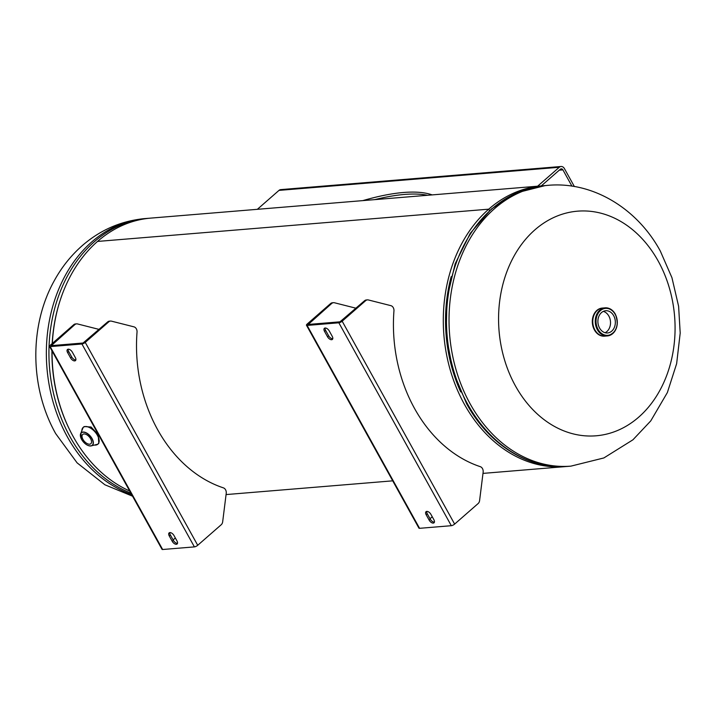 <?xml version="1.0" encoding="UTF-8"?>
<svg xmlns="http://www.w3.org/2000/svg" width="716" height="716" viewBox="0 0 716 716"><rect width="100%" height="100%" fill="white"/><g stroke="black" fill="none" stroke-linecap="round" stroke-linejoin="round"><path stroke-width="1.07" d="M543.614 185.721A140.864 110.085 85.3 0 0 542.039 185.838A140.864 110.085 85.3 0 0 488.733 209.17A140.864 110.085 85.3 0 0 450.632 371.3A140.864 110.085 85.3 0 0 565.192 466.608A140.864 110.085 85.3 0 0 566.768 466.465M489.538 210.62L488.733 209.17L489.529 210.62M542.039 185.838L150.825 218.103A140.864 110.085 85.3 0 0 97.519 241.435A140.864 110.085 85.3 0 0 52.322 343.438M52.08 351.001A140.864 110.085 85.3 0 0 129.703 491.033M488.733 209.17L97.519 241.435L488.724 209.17M638.726 417.133A112.689 88.068 -94.7 0 1 515.439 385.906A112.689 88.068 -94.7 0 1 534.915 229.836A112.689 88.068 -94.7 0 1 658.201 261.063A112.689 88.068 -94.7 0 1 638.726 417.133M613.684 315.675A11.152 8.717 85.3 0 0 605.709 310.735A11.152 8.717 85.3 0 0 599.561 328.026A11.152 8.717 85.3 0 0 607.535 332.967A11.152 8.717 85.3 0 0 613.684 315.675M605.083 332.725A11.152 8.717 85.3 0 0 608.851 316.069A11.152 8.717 85.3 0 0 603.328 311.379M604.725 336.135A14.087 11.009 -94.7 0 1 604.492 336.162L604.948 336.126A14.087 11.009 -94.7 0 1 594.871 329.888A14.087 11.009 -94.7 0 1 602.63 308.05L605.118 307.844C609.37 307.683 612.771 309.777 615.33 314.118C619.394 325.431 616.753 332.698 607.428 335.92A14.087 11.009 -94.7 0 1 597.35 329.682A14.087 11.009 -94.7 0 1 605.118 307.844A14.087 11.009 -94.7 0 1 615.196 314.073A14.087 11.009 -94.7 0 1 607.428 335.92L604.957 336.126A14.087 11.009 -94.7 0 1 594.871 329.888A14.087 11.009 -94.7 0 1 602.639 308.041A14.087 11.009 -94.7 0 1 602.639 308.05L602.174 308.086A14.087 11.009 -94.7 0 1 602.407 308.068M604.492 336.162A14.087 11.009 -94.7 0 1 594.414 329.924A14.087 11.009 -94.7 0 1 602.174 308.086M82.94 439.382A6.176 3.338 48.8 0 1 82.716 434.424A6.176 3.338 48.8 0 1 90.619 438.756A6.176 3.338 48.8 0 1 90.843 443.714A6.176 3.338 48.8 0 1 82.94 439.382M82.349 428.526A11.152 6.023 48.8 0 1 83.19 427.398L84.139 426.566L91.066 427.005L98.173 434.594L98.826 443.347L97.868 444.189A11.152 6.023 48.8 0 1 96.642 444.869M483.148 472.121A4.699 3.669 85.3 0 0 482.486 468.604A4.699 3.669 85.3 0 0 480.302 466.671A141.159 110.318 -94.7 0 1 393.952 310.896A4.699 3.669 85.3 0 0 393.272 307.647A4.699 3.669 85.3 0 0 390.864 305.651L368.391 299.959A4.699 3.669 85.3 0 0 367.433 299.879A4.699 3.669 85.3 0 0 365.661 300.657L342.167 321.198A2.64 0.823 151 0 1 338.847 322.8L451.313 525.696A2.64 0.823 -29 0 0 454.633 524.094L478.127 503.554A4.699 3.669 85.3 0 0 479.595 500.573L483.148 472.121M356.013 308.22L334.453 302.761A4.699 3.669 85.3 0 0 333.495 302.68A4.699 3.669 85.3 0 0 331.714 303.459L308.22 324.446L339.966 321.824L364.56 300.747A4.699 3.669 -94.7 0 1 366.341 299.968L367.433 299.879M307.101 325.422L419.567 528.318A2.64 0.823 -29 0 1 418.932 528.131L306.466 325.234A2.64 0.823 151 0 0 307.101 325.422L338.847 322.8M308.462 324.42L307.128 324.088A2.64 0.823 151 0 0 306.466 325.234M419.567 528.318L451.313 525.696M426.172 514.768L429.153 520.129A3.813 2.058 -131.2 0 0 434.03 522.805A3.813 2.058 -131.2 0 0 433.896 519.735L430.925 514.374A3.813 2.058 -131.2 0 0 426.038 511.698A3.813 2.058 -131.2 0 0 426.172 514.768L427.291 513.793A3.813 2.058 48.8 0 1 426.763 511.403M434.424 522.125A3.813 2.058 48.8 0 1 430.262 519.154L427.291 513.793M332.77 338.74A3.813 2.058 48.8 0 1 328.608 335.768L325.637 330.398A3.813 2.058 48.8 0 1 325.109 328.017M329.27 330.989A3.813 2.058 -131.2 0 0 324.384 328.313A3.813 2.058 -131.2 0 0 324.527 331.374L327.498 336.744A3.813 2.058 -131.2 0 0 332.376 339.42A3.813 2.058 -131.2 0 0 332.242 336.35L329.27 330.989M331.714 303.459L330.622 303.548A4.699 3.669 -94.7 0 1 332.403 302.77L333.495 302.68M330.622 303.548L307.128 324.088M432.258 516.782L430.03 518.733M374.763 199.63A168.027 52.411 151 0 1 404.594 194.439A168.027 52.411 151 0 1 427.533 195.28M362.842 200.614A168.027 52.411 151 0 1 403.52 192.488A168.027 52.411 151 0 1 432.142 194.895M537.627 186.196L559.268 167.276A4.699 3.669 -94.7 0 1 561.04 166.497A4.699 3.669 -94.7 0 1 564.405 168.573L574.366 186.545M541.287 185.9L560.351 169.227A2.345 1.835 -94.7 0 1 561.237 168.833A2.345 1.835 -94.7 0 1 562.919 169.88L571.941 186.16M561.04 166.497L280.77 189.615A4.699 3.669 85.3 0 0 278.998 190.384L257.357 209.314M49.547 346.428L162.013 549.324A2.64 0.823 -29 0 0 162.648 549.503L50.183 346.607A2.64 0.823 151 0 1 49.547 346.428A2.64 0.823 151 0 1 50.218 345.282L73.703 324.733A4.699 3.669 -94.7 0 1 75.484 323.954L76.576 323.865A4.699 3.669 85.3 0 0 74.804 324.643L73.703 324.733M99.103 329.414L77.534 323.945A4.699 3.669 85.3 0 0 76.576 323.865M162.648 549.503L194.403 546.89A2.64 0.823 -29 0 0 197.714 545.288L221.208 524.747A4.699 3.669 85.3 0 0 222.676 521.758L226.229 493.315A4.699 3.669 85.3 0 0 223.383 487.856A141.159 110.318 -94.7 0 1 137.033 332.09A4.699 3.669 85.3 0 0 133.955 326.845L111.472 321.153A4.699 3.669 85.3 0 0 110.515 321.072A4.699 3.669 85.3 0 0 108.743 321.851L107.642 321.94L83.047 343.018L51.301 345.631L74.804 324.643M173.111 539.918L175.339 537.976M84.157 342.481L85.249 342.391A2.64 0.823 151 0 1 81.928 343.993L50.183 346.607M75.323 357.544L72.352 352.174A3.813 2.058 -131.2 0 0 67.465 349.498A3.813 2.058 -131.2 0 0 67.608 352.567L70.58 357.928A3.813 2.058 -131.2 0 0 75.466 360.604A3.813 2.058 -131.2 0 0 75.323 357.544M75.851 359.924A3.813 2.058 48.8 0 1 71.698 356.953L68.718 351.592A3.813 2.058 48.8 0 1 68.19 349.202M177.505 543.319A3.813 2.058 48.8 0 1 173.353 540.338L170.372 534.977A3.813 2.058 48.8 0 1 169.844 532.588M172.234 541.314A3.813 2.058 -131.2 0 0 177.121 543.99A3.813 2.058 -131.2 0 0 176.977 540.929L174.006 535.559A3.813 2.058 -131.2 0 0 169.119 532.883A3.813 2.058 -131.2 0 0 169.262 535.953L172.234 541.314L173.353 540.338M107.642 321.94A4.699 3.669 -94.7 0 1 109.423 321.162L110.515 321.072M108.743 321.851L85.249 342.391L197.714 545.288M547.767 185.363C592.195 181.112 637.115 208.15 660.331 251.092L671.939 277.683L678.607 306.287L680.2 333.074L676.638 363.674L667.357 392.574L650.763 420.892L632.926 439.812L603.874 457.945L570.92 466.134A140.864 110.085 -94.7 0 1 470.117 403.779A140.864 110.085 -94.7 0 1 547.767 185.363L545.198 185.578A140.864 110.085 85.3 0 0 467.548 403.994A140.864 110.085 85.3 0 0 568.352 466.349C529.267 470.009 489.037 444.994 466.599 403.717L452.879 370.843L446.193 334.945L446.963 298.438L455.161 263.783L470.26 233.309L491.274 209.081L516.827 192.774L545.198 185.578M451.178 276.645A139.128 108.734 85.3 0 0 460.692 391.912M132.567 496.197L104.885 484.777L77.104 462.858L55.687 433.619C29.786 387.625 29.034 325.565 54.514 280.287C62.05 266.638 71.555 254.869 83.02 244.962C101.108 229.532 121.801 220.734 145.088 218.568A140.864 110.085 85.3 0 0 67.438 436.993A140.864 110.085 85.3 0 0 131.663 494.559M130.849 493.1A140.864 110.085 -94.7 0 1 70.016 436.778A140.864 110.085 -94.7 0 1 147.666 218.362L149.25 218.246M70.58 431.632A139.423 108.966 -94.7 0 1 51.946 350.759M52.187 343.555A139.423 108.966 -94.7 0 1 59.831 301.373M615.187 314.36A13.523 10.57 -94.7 0 1 612.851 333.092A13.523 10.57 -94.7 0 1 598.057 329.342A13.523 10.57 -94.7 0 1 600.393 310.61A13.523 10.57 -94.7 0 1 615.187 314.36M81.866 430.629L83.19 427.398A11.152 6.023 48.8 0 1 97.466 435.221A11.152 6.023 48.8 0 1 97.868 444.189L94.485 445.057A11.125 6.005 -131.2 0 0 97.385 435.265A11.125 6.005 -131.2 0 0 87.862 426.915A11.125 6.005 -131.2 0 0 81.866 430.629L80.89 433.198A8.386 4.529 48.8 0 1 86.108 432.75A8.386 4.529 48.8 0 1 92.069 438.577A8.386 4.529 48.8 0 1 91.818 445.692A8.386 4.529 48.8 0 1 87.352 445.137M80.836 437.7A8.386 4.529 48.8 0 1 80.89 433.198L81.615 439.481C84.873 444.421 88.274 446.498 91.818 445.692L94.485 445.057M81.651 439.49A8.252 4.457 -131.2 0 0 90.583 445.925A8.252 4.457 -131.2 0 0 91.908 438.648A8.252 4.457 -131.2 0 0 82.984 432.213A8.252 4.457 -131.2 0 0 81.651 439.49M342.167 321.198L454.633 524.094M364.56 300.747L365.661 300.657M429.153 520.129L430.262 519.154M324.527 331.374L325.637 330.398M327.498 336.744L328.608 335.768M562.919 169.88L559.259 170.175M559.268 167.276L278.998 190.384M70.58 357.928L71.698 356.953M67.608 352.567L68.718 351.592M169.262 535.953L170.372 534.977M194.403 546.89L81.928 343.993M565.192 466.608L482.987 473.392M392.717 480.839L226.068 494.577M570.92 466.134L568.352 466.349M145.088 218.568L147.666 218.362"/></g></svg>
